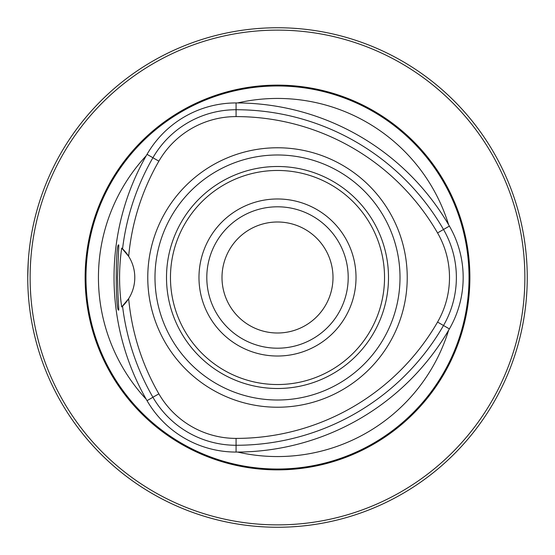 <?xml version="1.0" encoding="UTF-8"?>
<svg xmlns="http://www.w3.org/2000/svg" width="555" height="555" viewBox="0 0 555 555"><rect width="100%" height="100%" fill="white"/><g stroke="black" fill="none" stroke-linecap="round" stroke-linejoin="round"><path stroke-width="0.83" d="M277.5 333A55.5 55.5 0 0 0 333 277.5A55.5 55.5 0 0 0 277.5 222A55.5 55.5 0 0 0 222 277.5A55.5 55.5 0 0 0 277.5 333M348.2 277.5A70.7 70.7 0 0 0 277.5 206.8A70.7 70.7 0 0 0 206.8 277.5A70.7 70.7 0 0 0 277.5 348.2A70.7 70.7 0 0 0 348.2 277.5M356.019 277.5A78.519 78.519 0 0 0 238.241 209.499A78.519 78.519 0 0 0 238.241 345.501A78.519 78.519 0 0 0 356.019 277.5M388.5 277.5A111 111 0 0 0 222 181.374A111 111 0 0 0 222 373.626A111 111 0 0 0 388.5 277.5M277.5 147.769A129.731 129.731 0 0 1 407.231 277.5A129.731 129.731 0 0 1 277.5 407.231A129.731 129.731 0 0 1 147.769 277.5A129.731 129.731 0 0 1 277.5 147.769M236.076 116.599A89.154 89.154 0 0 0 158.869 161.172A232.656 232.656 0 0 0 128.663 256.334A39.641 39.641 0 0 0 122.551 248.855A239.524 239.524 0 0 1 152.916 157.738A96.022 96.022 0 0 1 236.076 109.73A239.524 239.524 0 0 1 443.507 229.493A96.022 96.022 0 0 1 443.507 325.507A239.524 239.524 0 0 1 236.076 445.27A96.022 96.022 0 0 1 152.916 397.262A239.524 239.524 0 0 1 122.551 306.145A39.641 39.641 0 0 0 128.663 256.334L121.691 248.057C118.874 267.829 118.874 287.455 121.691 306.943L128.663 298.666A232.656 232.656 0 0 0 158.869 393.828A89.154 89.154 0 0 0 236.076 438.401A232.656 232.656 0 0 0 437.555 322.073A89.154 89.154 0 0 0 437.555 232.927A232.656 232.656 0 0 0 236.076 116.599L236.076 102.932A102.821 102.821 0 0 0 147.026 154.339A246.323 246.323 0 0 0 147.026 400.661A102.821 102.821 0 0 0 236.076 452.068A246.323 246.323 0 0 0 449.397 328.907A102.821 102.821 0 0 0 449.397 226.093A246.323 246.323 0 0 0 236.076 102.932M118.083 296.668L117.494 277.5L118.812 245.046C115.398 240.842 115.371 314.075 118.812 309.967L118.083 296.668M121.933 306.721A39.641 39.641 0 0 0 122.301 306.381M122.301 248.619A39.641 39.641 0 0 0 121.933 248.279M237.644 102.932A179.057 179.057 0 0 1 448.606 224.733M146.249 399.302A179.057 179.057 0 0 1 146.249 155.698M448.606 330.267A179.057 179.057 0 0 1 237.644 452.068M469.884 277.5A192.384 192.384 0 0 0 181.312 110.896A192.384 192.384 0 0 0 181.312 444.104A192.384 192.384 0 0 0 469.884 277.5M524.87 277.5A247.37 247.37 0 0 0 153.811 63.27A247.37 247.37 0 0 0 153.811 491.73A247.37 247.37 0 0 0 524.87 277.5M527.25 277.5A249.75 249.75 0 0 0 152.625 61.21A249.75 249.75 0 0 0 152.625 493.79A249.75 249.75 0 0 0 527.25 277.5M27.75 277.5L28.256 261.641M384.539 277.5A107.039 107.039 0 0 0 223.984 184.801A107.039 107.039 0 0 0 223.984 370.199A107.039 107.039 0 0 0 384.539 277.5M400.009 277.5A122.509 122.509 0 0 0 216.242 171.405A122.509 122.509 0 0 0 216.242 383.595A122.509 122.509 0 0 0 400.009 277.5M437.555 232.927L449.397 226.093M158.869 161.172L147.026 154.339M158.869 393.828L147.026 400.661M236.076 438.401L236.076 452.068M437.555 322.073L449.397 328.907M469.031 277.5A191.53 191.53 0 0 0 181.735 111.631A191.53 191.53 0 0 0 181.735 443.369A191.53 191.53 0 0 0 469.031 277.5"/></g></svg>
